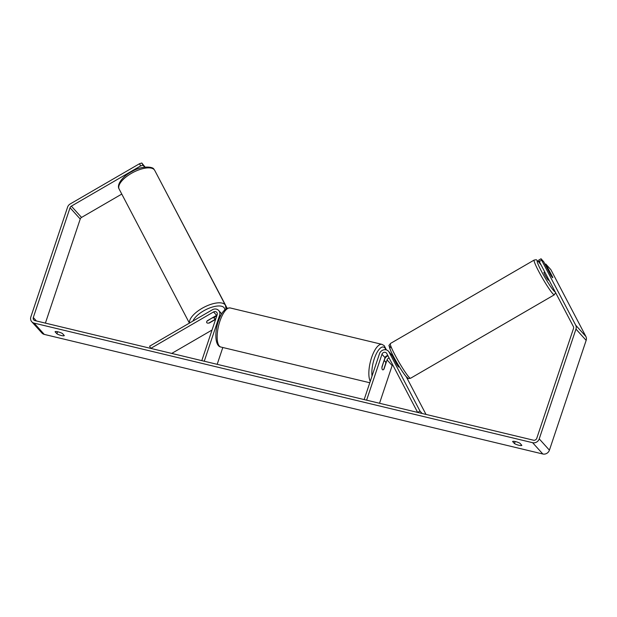<?xml version="1.0" encoding="UTF-8"?>
<svg xmlns="http://www.w3.org/2000/svg" width="617" height="617" viewBox="0 0 617 617"><rect width="100%" height="100%" fill="white"/><g stroke="black" fill="none" stroke-linecap="round" stroke-linejoin="round"><path stroke-width="0.93" d="M215.611 319.359L209.394 322.961A4.512 1.851 -27.7 0 1 206.826 322.737A4.512 1.851 -27.7 0 1 206.71 322.575A4.512 1.851 -27.7 0 1 207.358 320.701L216.606 315.333A2.707 2.46 137.9 0 1 217.022 315.14M213.551 311.947L150.756 348.397L149.615 346.206L212.402 309.757A5.414 4.913 137.9 0 1 218.719 310.505A5.414 4.913 137.9 0 1 219.621 315.318L204.258 361.23L201.798 360.637L217.161 314.724A2.707 2.46 137.9 0 0 213.551 311.947L216.606 315.333M222.814 347.494L217.184 364.331M216.791 315.811L214.161 317.339M171.727 353.425L212.04 330.033M399.346 366.76L398.837 367.053A4.512 0.432 -120.1 0 1 398.482 366.799A4.512 0.432 -120.1 0 1 396.7 364.207L392.15 355.531A5.414 4.913 -42.1 0 0 391.51 354.613L388.455 351.227A5.414 4.913 -42.1 0 0 383.512 349.901A5.414 4.913 -42.1 0 0 379.509 353.672L364.153 399.585L366.614 400.171L381.969 354.266L385.031 357.652L381.954 366.83A4.512 1.612 103.5 0 0 382.756 369.845A4.512 1.612 103.5 0 0 383.99 369.089L387.067 359.912A2.707 2.46 137.9 0 1 389.126 358.007M381.969 354.266A2.707 2.46 -42.1 0 1 386.766 353.502L417.647 412.418L419.976 411.061L389.096 352.145A5.414 4.913 -42.1 0 0 388.455 351.227M392.628 364.686A2.707 2.46 -42.1 0 0 392.157 365.557L379.532 403.271M384.082 360.876L384.607 359.318A5.414 4.913 137.9 0 1 387.954 355.77M392.366 355.932A5.414 4.913 137.9 0 1 393.546 356.873A5.414 4.913 137.9 0 1 394.093 357.613M419.976 411.061L422.182 413.506M426.008 414.423L406.233 376.702M394.294 357.991L394.803 358.955L394.147 359.341M387.9 355.67A2.707 2.46 -42.1 0 0 385.031 357.652M548.937 279.933L548.467 280.203A4.512 0.432 -120.1 0 1 548.112 279.948A4.512 0.432 -120.1 0 1 545.359 275.683A4.512 0.432 -120.1 0 1 543.939 272.39L544.742 271.927M548.567 270.169A4.512 0.432 -120.1 0 1 550.002 272.197L552.732 277.411A4.512 0.432 -120.1 0 1 552.747 277.719A4.512 0.432 -120.1 0 1 552.392 277.465A4.512 0.432 -120.1 0 1 550.95 275.437L548.22 270.223A4.512 0.432 -120.1 0 1 548.212 269.914A4.512 0.432 -120.1 0 1 548.567 270.169M394.271 359.58L394.703 359.333A4.512 0.432 -120.1 0 0 397.433 364.539L397.047 364.77M521.859 445.358A4.512 1.003 18.5 0 1 518.882 445.266A4.512 1.003 18.5 0 1 514.478 443.584L512.604 441.51A4.512 1.003 18.5 0 1 515.573 441.602A4.512 1.003 18.5 0 1 519.984 443.284L521.859 445.358M61.338 335.517A4.512 1.003 -161.5 0 0 64.315 335.602L62.44 333.527A4.512 1.003 -161.5 0 0 58.029 331.846A4.512 1.003 -161.5 0 0 55.06 331.753L56.934 333.836A4.512 1.003 -161.5 0 0 61.338 335.517M140.653 165.911L139.511 163.721L141.817 163.004L142.967 165.194L140.653 165.911L71.356 206.14A2.707 2.46 -42.1 0 0 70.045 207.736L33.31 317.516A2.707 2.46 -42.1 0 0 34.93 320.609L533.474 440.199A2.707 2.46 -42.1 0 0 536.775 438.286L573.501 328.506A2.707 2.46 -42.1 0 0 573.378 326.563L539.297 261.539L538.703 260.119L541.04 258.77L543.724 261.747L550.603 274.873A4.512 0.432 -120.1 0 0 552.747 277.719A4.512 0.432 -120.1 0 0 552.647 277.133L545.76 264.007L550.858 269.652L585.895 336.496A5.414 4.913 -42.1 0 1 586.15 340.383L549.415 450.171A5.414 4.913 -42.1 0 1 542.821 453.996L44.277 334.406A5.414 4.913 -42.1 0 1 41.933 333.026L31.745 321.735A5.414 4.913 -42.1 0 0 34.097 323.115L532.633 442.705A5.414 4.913 -42.1 0 0 539.235 438.88L575.962 329.092A5.414 4.913 -42.1 0 0 575.707 325.205L541.626 260.181L539.297 261.539M541.04 258.77L541.626 260.181M545.104 264.385L545.76 264.007M139.511 163.721L70.207 203.949A5.414 4.913 -42.1 0 0 67.585 207.142L30.85 316.93A5.414 4.913 -42.1 0 0 31.745 321.735M121.773 194.077L81.544 217.431A2.707 2.46 -42.1 0 0 80.225 219.027L45.396 323.123M142.967 165.194L144.702 167.122M141.817 163.004L145.08 167.076M57.628 331.753L56.934 333.836M515.172 441.51L514.478 443.584M212.595 317.878A4.512 1.851 -27.7 0 1 214.593 318.225A4.512 1.851 -27.7 0 1 214.708 318.38A4.512 1.851 -27.7 0 1 214.377 319.853L208.824 323.077A4.512 1.851 -27.7 0 1 206.826 322.737A4.512 1.851 -27.7 0 1 206.71 322.575A4.512 1.851 -27.7 0 1 207.042 321.102L212.51 317.716M383.921 361.485A4.512 1.612 -76.5 0 1 384.861 361.068A4.512 1.612 -76.5 0 1 385.702 363.467L383.705 369.429A4.512 1.612 -76.5 0 1 382.756 369.845A4.512 1.612 -76.5 0 1 381.923 367.447L383.759 361.446M225.814 306.209L226.933 308.353M157.289 175.29L227.149 308.253M391.71 354.852L392.682 356.125M219.621 315.318L220.408 316.197M389.096 352.145L392.15 355.531M387.067 359.912L392.157 365.557M390.376 343.522C388.749 347.093 388.132 342.474 390.569 350.487C393.739 357.806 402.222 372.259 406.333 376.81C409.403 379.015 407.004 378.645 410.544 378.267A20.091 1.92 -120.1 0 1 408.963 377.126A20.091 1.92 -120.1 0 1 396.716 358.176A20.091 1.92 -120.1 0 1 390.376 343.522L534.175 260.05A20.091 1.92 59.9 0 0 540.515 274.704A20.091 1.92 59.9 0 0 552.763 293.653A20.091 1.92 59.9 0 0 554.344 294.803L555.585 292.62M555.123 291.733A17.831 1.704 -120.1 0 1 553.75 290.7A17.831 1.704 -120.1 0 1 541.171 270.724A17.831 1.704 -120.1 0 1 538.649 261.893A17.831 1.704 -120.1 0 1 541.24 265.241M390.962 347.618A17.831 1.704 59.9 0 0 393.484 356.449A17.831 1.704 59.9 0 0 406.063 376.424M532.633 442.705L542.821 453.996M34.097 323.115L44.277 334.406M575.707 325.205L585.895 336.496M33.31 317.516L36.426 320.971M70.045 207.736L80.225 219.027M71.356 206.14L81.544 217.431M539.235 438.88L549.415 450.171M575.962 329.092L586.15 340.383M154.219 169.675A20.091 8.237 152.3 0 0 132.169 172.914A20.091 8.237 152.3 0 0 119.135 189.041C116.258 184.691 122.883 175.914 132.4 171.279C141.571 165.649 153.093 166.451 153.949 169.289L154.72 170.385A20.091 8.237 152.3 0 0 154.219 169.675M189.527 323.038A20.091 8.237 -27.7 0 1 203.957 307.281A20.091 8.237 -27.7 0 1 224.943 304.605A20.091 8.237 -27.7 0 1 225.444 305.315L154.72 170.385M224.758 309.857A17.831 7.311 152.3 0 0 223.956 307.559A17.831 7.311 152.3 0 0 208.006 308.654A17.831 7.311 152.3 0 0 192.92 321.071M230.241 307.96A20.091 7.18 103.5 0 0 219.891 321.218A20.091 7.18 103.5 0 0 220.871 347.032C215.094 346.183 214.369 332.625 218.387 321.202C221.48 312.079 225.436 307.667 230.241 307.96L381.938 344.348L384.237 345.667L386.389 349.924M370.262 381.314A20.091 7.18 -76.5 0 1 371.588 357.605A20.091 7.18 -76.5 0 1 381.938 344.348M386.766 356.425A17.831 6.371 103.5 0 0 386.766 355.847M385.895 349.8A17.831 6.371 103.5 0 0 374.272 358.801A17.831 6.371 103.5 0 0 372.028 376.031M218.719 310.505L221.696 313.806M393.546 356.873L393.901 357.266M541.171 265.117L538.386 261.508C535.325 259.179 537.322 259.68 534.175 260.05M410.544 378.267L554.344 294.803M189.404 323.107L119.135 189.041M214.708 318.38L213.929 316.891M225.992 308.878L225.444 305.315M386.975 355.778L386.967 356.287M384.861 361.068L383.959 360.852M369.784 382.748L220.871 347.032"/></g></svg>
